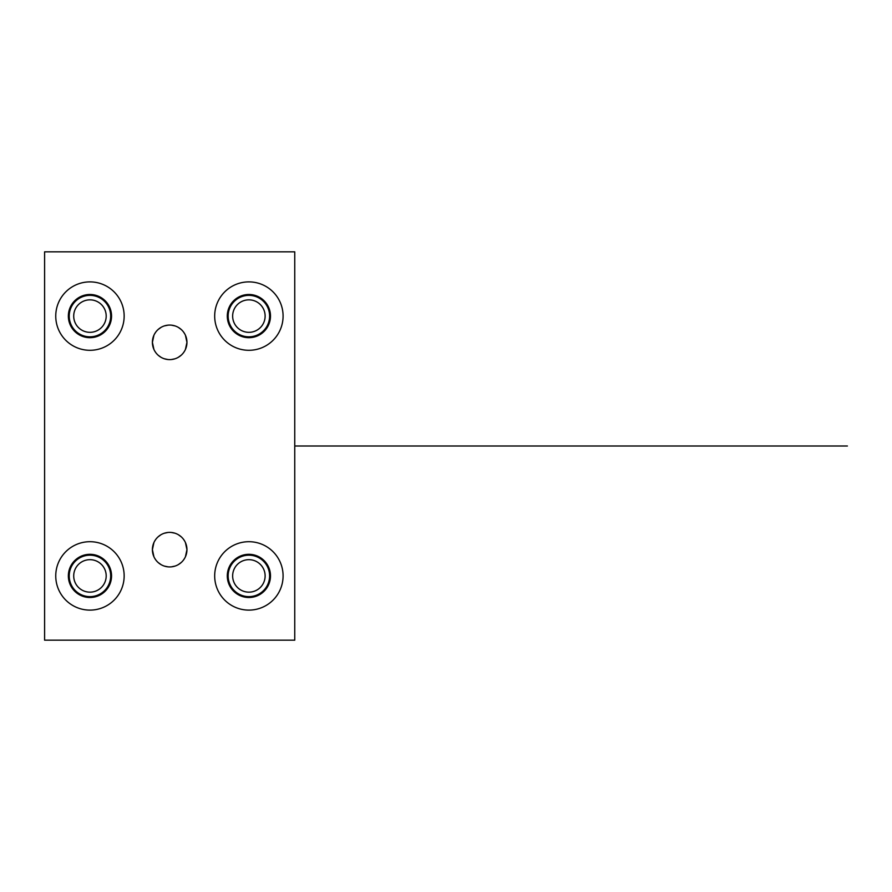 <?xml version="1.0" encoding="UTF-8"?>
<svg xmlns="http://www.w3.org/2000/svg" width="892" height="892" viewBox="0 0 892 892"><rect width="100%" height="100%" fill="white"/><g stroke="black" fill="none" stroke-linecap="round" stroke-linejoin="round"><path stroke-width="1.34" d="M106.193 575.909A16.234 16.234 0 0 0 89.958 559.674A16.234 16.234 0 0 0 73.713 575.909A16.234 16.234 0 0 0 89.958 592.154A16.234 16.234 0 0 0 106.193 575.909A16.234 16.234 0 0 0 89.958 559.674A16.234 16.234 0 0 0 73.713 575.909A16.234 16.234 0 0 0 89.958 592.154A16.234 16.234 0 0 0 106.193 575.909M106.193 316.091A16.234 16.234 0 0 0 89.958 299.846A16.234 16.234 0 0 0 73.713 316.091A16.234 16.234 0 0 0 89.958 332.326A16.234 16.234 0 0 0 106.193 316.091A16.234 16.234 0 0 0 89.958 299.846A16.234 16.234 0 0 0 73.713 316.091A16.234 16.234 0 0 0 89.958 332.326A16.234 16.234 0 0 0 106.193 316.091M265.125 575.909A16.234 16.234 0 0 0 248.89 559.674A16.234 16.234 0 0 0 232.645 575.909A16.234 16.234 0 0 0 248.89 592.154A16.234 16.234 0 0 0 265.125 575.909A16.234 16.234 0 0 0 248.89 559.674A16.234 16.234 0 0 0 232.645 575.909A16.234 16.234 0 0 0 248.89 592.154A16.234 16.234 0 0 0 265.125 575.909M265.125 316.091A16.234 16.234 0 0 0 248.89 299.846A16.234 16.234 0 0 0 232.645 316.091A16.234 16.234 0 0 0 248.89 332.326A16.234 16.234 0 0 0 265.125 316.091A16.234 16.234 0 0 0 248.89 299.846A16.234 16.234 0 0 0 232.645 316.091A16.234 16.234 0 0 0 248.89 332.326A16.234 16.234 0 0 0 265.125 316.091M294.75 251.823L44.6 251.823L44.6 640.177L44.6 251.823L294.75 251.823L294.75 640.177L294.75 251.823M44.6 640.177L294.75 640.177L44.6 640.177M55.75 316.091A34.208 34.208 0 0 1 89.958 281.883A34.208 34.208 0 0 1 124.155 316.091A34.208 34.208 0 0 1 89.958 350.3A34.208 34.208 0 0 1 55.75 316.091A34.208 34.208 0 0 0 89.958 350.3A34.208 34.208 0 0 0 124.155 316.091A34.208 34.208 0 0 0 89.958 281.883A34.208 34.208 0 0 0 55.75 316.091M214.682 316.091A34.208 34.208 0 0 1 248.89 281.883A34.208 34.208 0 0 1 283.087 316.091A34.208 34.208 0 0 1 248.89 350.3A34.208 34.208 0 0 1 214.682 316.091A34.208 34.208 0 0 0 248.89 350.3A34.208 34.208 0 0 0 283.087 316.091A34.208 34.208 0 0 0 248.89 281.883A34.208 34.208 0 0 0 214.682 316.091M55.75 575.909A34.208 34.208 0 0 1 89.958 541.7A34.208 34.208 0 0 1 124.155 575.909A34.208 34.208 0 0 1 89.958 610.117A34.208 34.208 0 0 1 55.75 575.909A34.208 34.208 0 0 0 89.958 610.117A34.208 34.208 0 0 0 124.155 575.909A34.208 34.208 0 0 0 89.958 541.7A34.208 34.208 0 0 0 55.75 575.909M186.952 549.65A17.271 17.271 0 0 0 169.67 532.379A17.271 17.271 0 0 0 152.398 549.65L153.915 556.742L152.398 549.65A17.271 17.271 0 0 0 169.67 566.933A17.271 17.271 0 0 0 186.952 549.65A17.271 17.271 0 0 1 169.67 566.933A17.271 17.271 0 0 1 152.398 549.65A17.271 17.271 0 0 1 169.67 532.379A17.271 17.271 0 0 1 186.952 549.65L185.436 542.581L186.952 549.65L185.436 556.72L186.952 549.84M152.398 342.35A17.271 17.271 0 0 0 169.67 359.621A17.271 17.271 0 0 0 186.952 342.35L185.436 335.28L186.952 342.35A17.271 17.271 0 0 0 169.67 325.067A17.271 17.271 0 0 0 152.398 342.35A17.271 17.271 0 0 1 169.67 325.067A17.271 17.271 0 0 1 186.952 342.35A17.271 17.271 0 0 1 169.67 359.621A17.271 17.271 0 0 1 152.398 342.35L153.915 349.419L152.398 342.35L153.915 335.258L152.398 342.16M214.682 575.909A34.208 34.208 0 0 1 248.89 541.7A34.208 34.208 0 0 1 283.087 575.909A34.208 34.208 0 0 1 248.89 610.117A34.208 34.208 0 0 1 214.682 575.909A34.208 34.208 0 0 0 248.89 610.117A34.208 34.208 0 0 0 283.087 575.909A34.208 34.208 0 0 0 248.89 541.7A34.208 34.208 0 0 0 214.682 575.909M111.545 316.091A21.598 21.598 0 0 1 89.958 337.689A21.598 21.598 0 0 1 68.361 316.091A21.598 21.598 0 0 1 89.958 294.494A21.598 21.598 0 0 1 111.545 316.091A21.598 21.598 0 0 0 89.958 294.494A21.598 21.598 0 0 0 68.361 316.091A21.598 21.598 0 0 0 89.958 337.689A21.598 21.598 0 0 0 111.545 316.091M270.477 316.091A21.598 21.598 0 0 1 248.89 337.689A21.598 21.598 0 0 1 227.293 316.091A21.598 21.598 0 0 1 248.89 294.494A21.598 21.598 0 0 1 270.477 316.091A21.598 21.598 0 0 0 248.89 294.494A21.598 21.598 0 0 0 227.293 316.091A21.598 21.598 0 0 0 248.89 337.689A21.598 21.598 0 0 0 270.477 316.091M111.545 575.909A21.598 21.598 0 0 1 89.958 597.506A21.598 21.598 0 0 1 68.361 575.909A21.598 21.598 0 0 1 89.958 554.311A21.598 21.598 0 0 1 111.545 575.909A21.598 21.598 0 0 0 89.958 554.311A21.598 21.598 0 0 0 68.361 575.909A21.598 21.598 0 0 0 89.958 597.506A21.598 21.598 0 0 0 111.545 575.909M154.74 558.325L155.743 559.864L154.74 558.325M158.14 562.518L161.073 564.636L158.14 562.518M164.474 566.13L168.109 566.855L164.474 566.13M171.487 566.833L175.077 566.063L171.487 566.833M178.411 564.558L181.277 562.451L178.411 564.558M183.64 559.83L184.811 557.979L183.64 559.83M184.599 540.953L183.629 539.459L184.599 540.953M181.232 536.817L178.322 534.698L181.232 536.817M174.921 533.193L171.297 532.457L174.921 533.193M167.908 532.468L164.306 533.238L167.908 532.468M160.961 534.732L158.085 536.839L160.961 534.732M155.71 539.47L154.528 541.332L155.71 539.47M152.398 549.65L153.915 542.581L152.398 549.517M184.811 334.021L183.64 332.181L184.811 334.021M181.277 329.549L178.411 327.442L181.277 329.549M175.077 325.937L171.476 325.167L175.077 325.937M168.109 325.145L164.474 325.87L168.109 325.145M161.073 327.364L158.14 329.483L161.073 327.364M155.743 332.136L154.74 333.675L155.743 332.136M154.528 350.668L155.71 352.53L154.528 350.668M158.085 355.161L160.961 357.268L158.085 355.161M164.306 358.762L167.919 359.532L164.306 358.762M171.297 359.543L174.921 358.807L171.297 359.543M178.322 357.302L181.232 355.183L178.322 357.302M183.629 352.541L184.599 351.047L183.629 352.541M186.952 342.35L185.436 349.419L186.952 342.483M270.477 575.909A21.598 21.598 0 0 1 248.89 597.506A21.598 21.598 0 0 1 227.293 575.909A21.598 21.598 0 0 1 248.89 554.311A21.598 21.598 0 0 1 270.477 575.909A21.598 21.598 0 0 0 248.89 554.311A21.598 21.598 0 0 0 227.293 575.909A21.598 21.598 0 0 0 248.89 597.506A21.598 21.598 0 0 0 270.477 575.909M269.574 574.604A20.728 20.728 0 0 1 248.89 596.637A20.728 20.728 0 0 1 228.196 574.604M228.196 577.213A20.728 20.728 0 0 1 248.89 555.181A20.728 20.728 0 0 1 269.574 577.213M110.641 574.604A20.728 20.728 0 0 1 89.958 596.637A20.728 20.728 0 0 1 69.264 574.604M69.264 577.213A20.728 20.728 0 0 1 89.958 555.181A20.728 20.728 0 0 1 110.641 577.213M269.574 314.787A20.728 20.728 0 0 1 248.89 336.819A20.728 20.728 0 0 1 228.196 314.787M228.196 317.396A20.728 20.728 0 0 1 248.89 295.363A20.728 20.728 0 0 1 269.574 317.396M110.641 314.787A20.728 20.728 0 0 1 89.958 336.819A20.728 20.728 0 0 1 69.264 314.787M69.264 317.396A20.728 20.728 0 0 1 89.958 295.363A20.728 20.728 0 0 1 110.641 317.396M294.75 446L847.4 446L294.75 446"/></g></svg>
